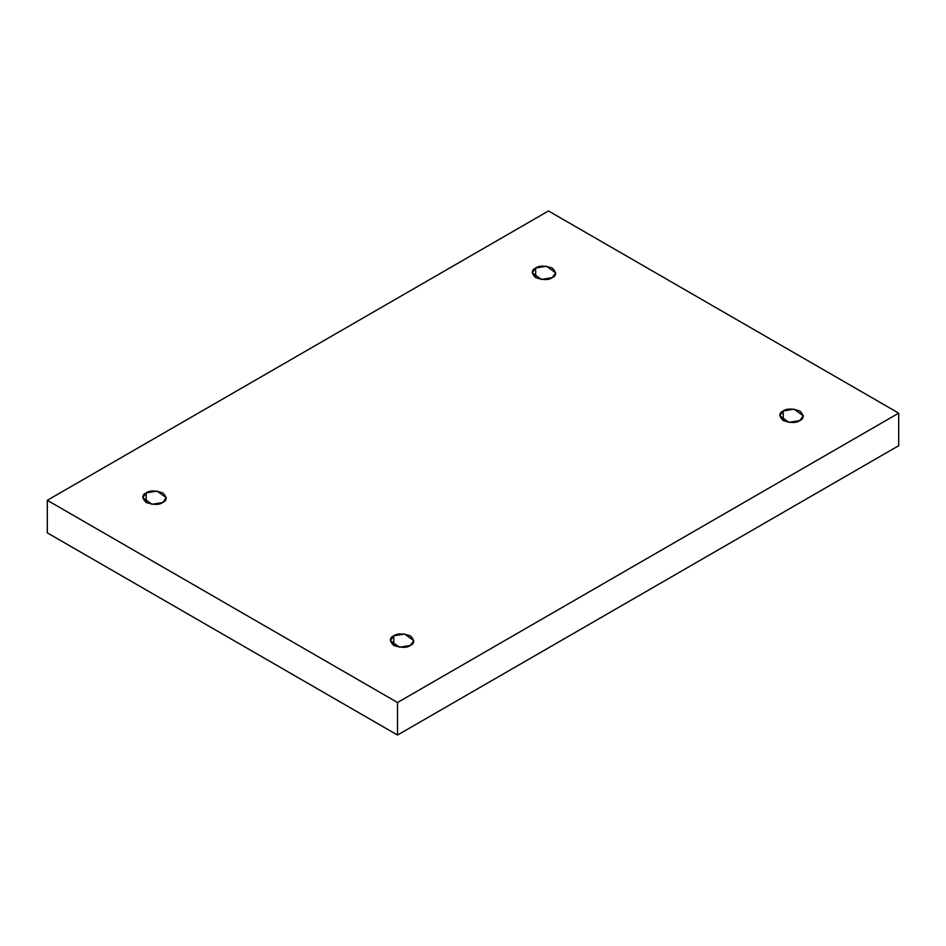 <?xml version="1.0" encoding="UTF-8"?>
<svg xmlns="http://www.w3.org/2000/svg" width="946" height="946" viewBox="0 0 946 946"><rect width="100%" height="100%" fill="white"/><g stroke="black" fill="none" stroke-linecap="round" stroke-linejoin="round"><path stroke-width="1.42" d="M783.217 410.978L779.776 415.767L789.011 422.389L799.819 420.556C796.366 423.099 790.832 423.099 783.217 420.556C778.818 416.169 778.818 412.964 783.217 410.978C786.67 408.435 792.204 408.435 799.819 410.978C804.218 415.377 804.218 418.57 799.819 420.556L803.26 415.767L794.037 409.145L783.217 410.978L783.217 420.556L783.217 410.978M393.749 635.83L390.308 640.631L399.543 647.253L410.351 645.42C406.898 647.963 401.364 647.963 393.749 645.42C389.35 641.021 389.35 637.829 393.749 635.83C397.202 633.3 402.736 633.3 410.351 635.83C414.75 640.229 414.75 643.422 410.351 645.42L413.792 640.631L404.557 634.009L393.749 635.83L393.749 645.42L393.749 635.83M146.181 492.901L142.74 497.691L151.963 504.313L162.783 502.492C159.33 505.022 153.796 505.022 146.181 502.492C141.782 498.093 141.782 494.888 146.181 492.901C149.634 490.359 155.168 490.359 162.783 492.901C167.182 497.3 167.182 500.493 162.783 502.492L166.224 497.691L156.989 491.069L146.181 492.901L146.181 502.492L146.181 492.901M535.649 268.037L532.208 272.838L541.443 279.46L552.251 277.627C548.798 280.17 543.264 280.17 535.649 277.627C531.25 273.228 531.25 270.036 535.649 268.037C539.102 265.507 544.636 265.507 552.251 268.037C556.65 272.436 556.65 275.629 552.251 277.627L555.692 272.838L546.457 266.216L535.649 268.037L535.649 277.627L535.649 268.037M397.521 735.042L898.7 445.696L898.7 413.154L397.521 702.511L397.521 735.042L397.521 702.511L47.3 500.304L548.479 210.958L898.7 413.154L898.7 445.696L397.521 735.042L47.3 532.846L47.3 500.304L47.3 532.846L397.521 735.042M397.521 702.511L898.7 413.154L548.479 210.958L47.3 500.304L397.521 702.511"/></g></svg>
